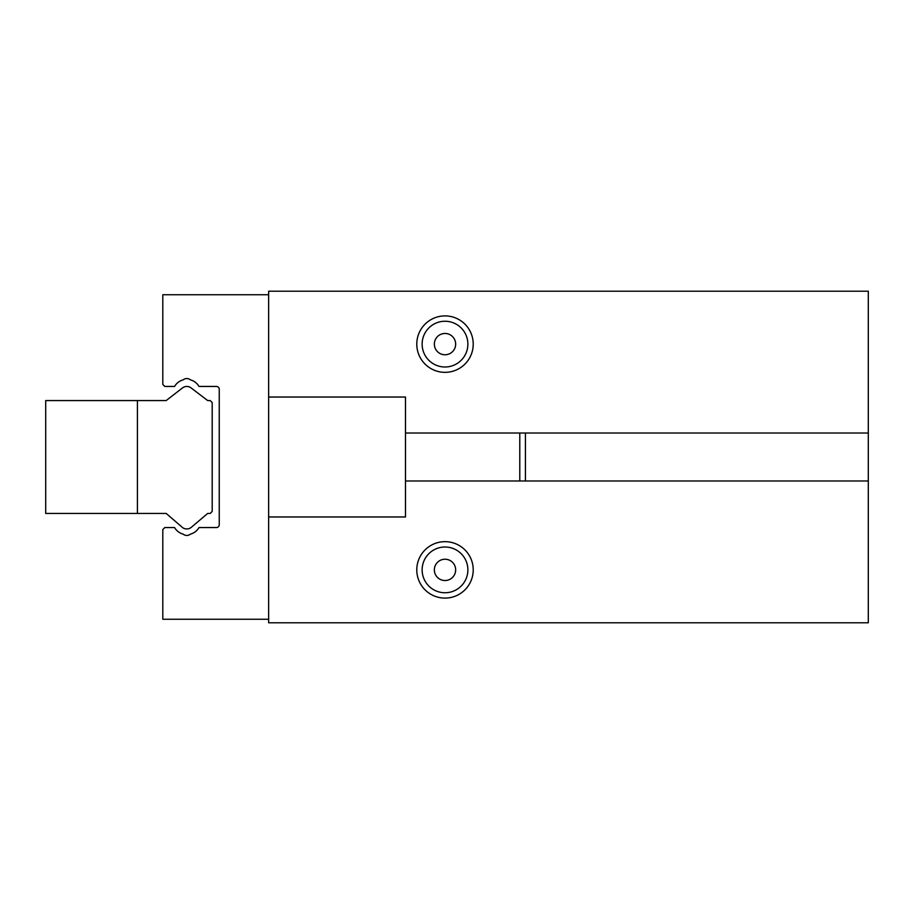 <?xml version="1.0" encoding="UTF-8"?>
<svg xmlns="http://www.w3.org/2000/svg" width="914" height="914" viewBox="0 0 914 914"><rect width="100%" height="100%" fill="white"/><g stroke="black" fill="none" stroke-linecap="round" stroke-linejoin="round"><path stroke-width="1.37" d="M268.636 619.258L162.806 619.258L162.806 529.549L164.806 527.549L174.574 527.549A14.11 14.11 0 0 0 183.166 534.13A5.644 5.644 0 0 0 190.432 534.13A14.11 14.11 0 0 0 199.012 527.549L216.424 527.549A2.822 2.822 0 0 0 219.246 524.727L219.246 389.273A2.822 2.822 0 0 0 216.424 386.451L199.012 386.451A14.11 14.11 0 0 0 190.432 379.87A5.644 5.644 0 0 0 183.166 379.87A14.11 14.11 0 0 0 174.574 386.451L164.806 386.451L162.806 384.451L162.806 294.742L268.636 294.742L268.636 622.788L868.3 622.788L868.3 433.019L405.496 433.019L405.496 397.03L268.636 397.03M868.3 433.019L868.3 291.212L268.636 291.212L268.636 294.742M445.004 372.341A28.22 28.22 0 0 0 473.224 344.121A28.22 28.22 0 0 0 445.004 315.901A28.22 28.22 0 0 0 416.784 344.121A28.22 28.22 0 0 0 445.004 372.341M268.636 516.97L405.496 516.97L405.496 480.981L868.3 480.981M405.496 433.019L405.496 480.981M445.004 598.099A28.22 28.22 0 0 0 473.224 569.879A28.22 28.22 0 0 0 445.004 541.659A28.22 28.22 0 0 0 416.784 569.879A28.22 28.22 0 0 0 445.004 598.099M525.436 480.981L525.436 433.019M519.78 480.981L519.78 433.019M445.004 547.006A22.873 22.873 0 0 0 422.131 569.879A22.873 22.873 0 0 0 445.004 592.752A22.873 22.873 0 0 0 467.877 569.879A22.873 22.873 0 0 0 445.004 547.006M445.004 559.231A10.648 10.648 0 0 0 434.356 569.879A10.648 10.648 0 0 0 445.004 580.527A10.648 10.648 0 0 0 455.663 569.879A10.648 10.648 0 0 0 445.004 559.231M445.004 321.248A22.873 22.873 0 0 0 422.131 344.121A22.873 22.873 0 0 0 445.004 366.994A22.873 22.873 0 0 0 467.877 344.121A22.873 22.873 0 0 0 445.004 321.248M445.004 333.473A10.648 10.648 0 0 0 434.356 344.121A10.648 10.648 0 0 0 445.004 354.769A10.648 10.648 0 0 0 455.663 344.121A10.648 10.648 0 0 0 445.004 333.473M166.199 513.439L182.183 527.241A7.049 7.049 0 0 0 191.357 527.287L207.684 513.439L210.197 513.439L212.197 511.44L212.197 402.56L210.197 400.561L207.684 400.561L191.072 387.902A7.049 7.049 0 0 0 182.469 387.936L166.199 400.561L45.7 400.561L45.7 513.439L166.199 513.439L182.183 527.241M137.408 400.561L137.408 513.439M191.357 527.287L207.684 513.439M207.684 400.561L191.072 387.902M182.469 387.936L166.199 400.561"/></g></svg>
